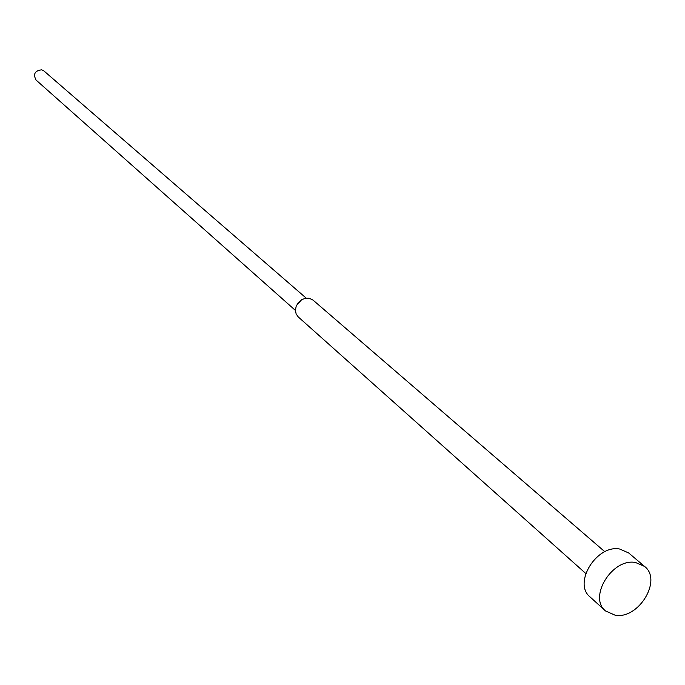 <?xml version="1.0" encoding="UTF-8"?>
<svg xmlns="http://www.w3.org/2000/svg" width="685" height="685" viewBox="0 0 685 685"><rect width="100%" height="100%" fill="white"/><g stroke="black" fill="none" stroke-linecap="round" stroke-linejoin="round"><path stroke-width="1.03" d="M644.542 566.409L628.65 552.941L619.694 549.028C596.661 544.378 572.711 583.252 590.059 596.935L605.489 610.926L615.216 615.25C638.694 619.48 662.575 579.887 644.542 566.409L635.526 562.488C612.313 557.873 588.03 597.183 605.489 610.926M604.838 551.725L313.002 300.073L309.149 298.232L305.304 298.283L301.511 299.807L298.309 302.607L296.177 306.255L295.423 310.236L296.143 313.97L298.232 316.915L585.752 573.473M306.204 298.138L43.96 70.966L41.716 69.827C34.849 70.658 32.948 74.057 36.031 80.017L295.423 310.425M301.563 299.773L296.442 305.613"/></g></svg>
